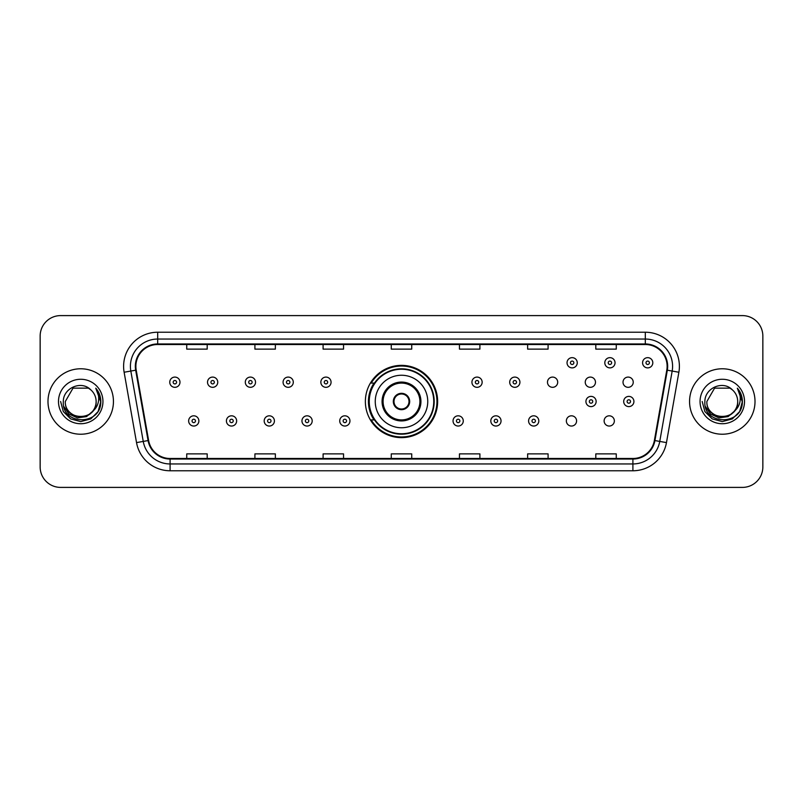 <?xml version="1.0" encoding="UTF-8"?>
<svg xmlns="http://www.w3.org/2000/svg" width="803" height="803" viewBox="0 0 803 803"><rect width="100%" height="100%" fill="white"/><g stroke="black" fill="none" stroke-linecap="round" stroke-linejoin="round"><path stroke-width="1.2" d="M365.365 401.5A36.135 36.135 0 0 0 401.5 437.635A36.135 36.135 0 0 0 437.635 401.5A36.135 36.135 0 0 0 401.5 365.365A36.135 36.135 0 0 0 365.365 401.5M566.356 420.933A5.109 5.109 0 0 0 571.475 426.042A5.109 5.109 0 0 0 576.584 420.933A5.109 5.109 0 0 0 571.475 415.813A5.109 5.109 0 0 0 566.356 420.933M604.127 420.933A5.109 5.109 0 0 0 609.246 426.042A5.109 5.109 0 0 0 614.355 420.933A5.109 5.109 0 0 0 609.246 415.813A5.109 5.109 0 0 0 604.127 420.933M623.018 382.208A5.109 5.109 0 0 0 628.127 387.317A5.109 5.109 0 0 0 633.246 382.208A5.109 5.109 0 0 0 628.127 377.089A5.109 5.109 0 0 0 623.018 382.208M585.246 382.208A5.109 5.109 0 0 0 590.356 387.317A5.109 5.109 0 0 0 595.475 382.208A5.109 5.109 0 0 0 590.356 377.089A5.109 5.109 0 0 0 585.246 382.208M547.475 382.208A5.109 5.109 0 0 0 552.584 387.317A5.109 5.109 0 0 0 557.704 382.208A5.109 5.109 0 0 0 552.584 377.089A5.109 5.109 0 0 0 547.475 382.208M374.027 419.909A33.064 33.064 0 0 1 374.027 383.091M40.15 336.045L40.15 466.955A20.456 20.456 0 0 0 60.606 487.401L742.394 487.401A20.456 20.456 0 0 0 762.85 466.955L762.85 336.045A20.456 20.456 0 0 0 742.394 315.599L60.606 315.599A20.456 20.456 0 0 0 40.15 336.045L40.15 466.955M47.989 401.5A32.722 32.722 0 0 0 80.722 434.222A32.722 32.722 0 0 0 113.444 401.5A32.722 32.722 0 0 0 80.722 368.778A32.722 32.722 0 0 0 47.989 401.5A32.722 32.722 0 0 0 80.722 434.222A32.722 32.722 0 0 0 113.444 401.5A32.722 32.722 0 0 0 80.722 368.778A32.722 32.722 0 0 0 47.989 401.5M689.556 401.5A32.722 32.722 0 0 0 722.278 434.222A32.722 32.722 0 0 0 755.011 401.5A32.722 32.722 0 0 0 722.278 368.778A32.722 32.722 0 0 0 689.556 401.5A32.722 32.722 0 0 0 722.278 434.222A32.722 32.722 0 0 0 755.011 401.5A32.722 32.722 0 0 0 722.278 368.778A32.722 32.722 0 0 0 689.556 401.5M135.878 366.319A21.822 21.822 0 0 1 157.689 344.507L645.311 344.507A21.822 21.822 0 0 1 666.791 370.113L654.385 440.466A21.822 21.822 0 0 1 632.905 458.493L170.095 458.493A21.822 21.822 0 0 1 148.615 440.466L136.209 370.113A21.822 21.822 0 0 1 135.878 366.319M135.326 366.319A22.364 22.364 0 0 0 135.667 370.203L148.073 440.566A22.364 22.364 0 0 0 170.095 459.045L632.905 459.045A22.364 22.364 0 0 0 654.927 440.566L667.333 370.203A22.364 22.364 0 0 0 645.311 343.955L157.689 343.955A22.364 22.364 0 0 0 135.326 366.319M124.124 372.241A34.087 34.087 0 0 1 157.689 332.231L645.311 332.231A34.087 34.087 0 0 1 678.876 372.241L666.47 442.604A34.087 34.087 0 0 1 632.905 470.769L170.095 470.769A34.087 34.087 0 0 1 136.53 442.604L124.124 372.241L130.829 371.056A27.272 27.272 0 0 1 157.689 339.047L645.311 339.047A27.272 27.272 0 0 1 672.171 371.056L659.755 441.419A27.272 27.272 0 0 1 632.905 463.953L170.095 463.953A27.272 27.272 0 0 1 143.245 441.419L130.829 371.056A27.272 27.272 0 0 1 130.417 366.319M742.394 315.599L60.606 315.599M60.606 487.401L742.394 487.401M762.85 466.955L762.85 336.045M654.927 440.566L659.755 441.419L672.171 371.056L678.876 372.241M391.272 344.507L391.272 349.124L411.728 349.124L411.728 344.507M323.097 344.507L323.097 349.124L343.543 349.124L343.543 344.507M254.912 344.507L254.912 349.124L275.369 349.124L275.369 344.507M186.738 344.507L186.738 349.124L207.194 349.124L207.194 344.507M459.457 344.507L459.457 349.124L479.903 349.124L479.903 344.507M527.631 344.507L527.631 349.124L548.088 349.124L548.088 344.507M595.806 344.507L595.806 349.124L616.262 349.124L616.262 344.507M411.728 458.493L411.728 453.876L391.272 453.876L391.272 458.493M343.543 458.493L343.543 453.876L323.097 453.876L323.097 458.493M275.369 458.493L275.369 453.876L254.912 453.876L254.912 458.493M207.194 458.493L207.194 453.876L186.738 453.876L186.738 458.493M479.903 458.493L479.903 453.876L459.457 453.876L459.457 458.493M548.088 458.493L548.088 453.876L527.631 453.876L527.631 458.493M616.262 458.493L616.262 453.876L595.806 453.876L595.806 458.493M92.526 411.407C84.345 422.458 64.501 415.382 65.304 401.5C64.36 421.384 97.073 421.384 96.129 401.5C97.073 421.384 64.36 421.384 65.304 401.5L73.013 388.15L88.42 388.15L90.809 389.856C81.354 379.939 63.146 388.11 63.317 401.5C61.58 425.289 100.154 425.911 100.787 402.654L100.817 401.5C100.756 396.441 99.08 392.005 95.768 388.18C98.287 392.306 99.17 396.752 98.428 401.5C97.705 405.545 95.738 408.847 92.526 411.407A15.418 15.418 0 0 0 96.129 401.5C97.073 421.384 64.36 421.384 65.304 401.5L73.013 388.15M96.129 401.5A15.418 15.418 0 0 0 90.809 389.856M93.509 410.574L86.553 416.596L77.429 417.871L69.038 414.077L63.798 406.499M58.489 401.5A22.233 22.233 0 0 0 80.722 423.733A22.233 22.233 0 0 0 102.945 401.5A22.233 22.233 0 0 0 80.722 379.267A22.233 22.233 0 0 0 58.489 401.5M95.768 388.18L100.807 402.082L99.873 395.407L100.807 402.082L99.873 395.407L100.807 402.082L95.918 388.351L100.807 402.082L95.918 388.351L100.817 401.5L98.127 411.548L90.769 418.905L80.722 421.595L70.664 418.905L63.307 411.548L60.616 401.5M95.918 388.351L100.807 402.092M375.252 401.5A26.248 26.248 0 0 1 401.5 375.252A26.248 26.248 0 0 1 427.748 401.5A26.248 26.248 0 0 1 401.5 427.748A26.248 26.248 0 0 1 375.252 401.5A26.248 26.248 0 0 0 401.5 427.748A26.248 26.248 0 0 0 427.748 401.5M383.091 401.5A18.409 18.409 0 0 0 401.5 419.909A18.409 18.409 0 0 0 419.909 401.5A18.409 18.409 0 0 0 401.5 383.091A18.409 18.409 0 0 0 383.091 401.5M374.439 383.091A32.722 32.722 0 0 0 374.439 419.909M433.75 401.5A32.25 32.25 0 0 0 401.5 369.25A32.25 32.25 0 0 0 369.25 401.5A32.25 32.25 0 0 0 401.5 433.75A32.25 32.25 0 0 0 433.75 401.5M393.319 401.5A8.181 8.181 0 0 0 401.5 409.681A8.181 8.181 0 0 0 409.681 401.5A8.181 8.181 0 0 0 401.5 393.319A8.181 8.181 0 0 0 393.319 401.5M436.952 401.5A35.452 35.452 0 0 1 371.197 419.909L374.489 419.909A32.692 32.692 0 0 0 434.192 401.58A32.692 32.692 0 0 0 374.489 383.091L371.197 383.091A35.452 35.452 0 0 1 436.952 401.5M393.58 399.452L393.861 399.452A7.91 7.91 0 0 1 409.139 399.452L408.717 399.452A7.498 7.498 0 0 1 401.5 408.998A7.498 7.498 0 0 1 394.283 399.452A7.498 7.498 0 0 1 408.717 399.452L409.42 399.452M409.42 403.548L408.717 403.548A7.498 7.498 0 0 1 394.283 403.548L393.58 403.548M408.717 403.548L409.139 403.548A7.91 7.91 0 0 1 393.861 403.548L394.283 403.548M737.696 401.5C738.64 421.384 705.927 421.384 706.871 401.5L714.58 388.15L729.987 388.15L732.376 389.856C722.921 379.939 704.713 388.11 704.883 401.5C703.147 425.289 741.721 425.911 742.353 402.654L742.384 401.5C742.323 396.441 740.647 392.005 737.335 388.18C739.854 392.306 740.737 396.752 739.995 401.5C739.272 405.545 737.305 408.847 734.093 411.407A15.418 15.418 0 0 0 737.696 401.5C738.64 421.384 705.927 421.384 706.871 401.5L714.58 388.15L729.987 388.15L732.376 389.856A15.418 15.418 0 0 1 737.696 401.5C738.64 421.384 705.927 421.384 706.871 401.5C706.068 415.382 725.912 422.458 734.093 411.407M735.076 410.574L728.12 416.596L718.996 417.871L710.605 414.077L705.365 406.499M700.055 401.5A22.233 22.233 0 0 0 722.278 423.733A22.233 22.233 0 0 0 744.511 401.5A22.233 22.233 0 0 0 722.278 379.267A22.233 22.233 0 0 0 700.055 401.5M737.335 388.18L742.373 402.082L741.44 395.407L742.384 401.5M702.183 401.5L704.873 411.548L712.231 418.905L722.278 421.595L732.336 418.905L739.693 411.548L742.384 401.5L737.485 388.351L742.373 402.082L737.636 388.522M737.485 388.351L742.373 402.092M179.982 382.208A5.109 5.109 0 0 1 174.873 387.317A5.109 5.109 0 0 1 169.754 382.208A5.109 5.109 0 0 1 174.873 377.089A5.109 5.109 0 0 1 179.982 382.208A5.109 5.109 0 0 0 174.873 377.089A5.109 5.109 0 0 0 169.754 382.208M217.754 382.208A5.109 5.109 0 0 1 212.644 387.317A5.109 5.109 0 0 1 207.525 382.208A5.109 5.109 0 0 1 212.644 377.089A5.109 5.109 0 0 1 217.754 382.208A5.109 5.109 0 0 0 212.644 377.089A5.109 5.109 0 0 0 207.525 382.208M255.525 382.208A5.109 5.109 0 0 1 250.416 387.317A5.109 5.109 0 0 1 245.296 382.208A5.109 5.109 0 0 1 250.416 377.089A5.109 5.109 0 0 1 255.525 382.208A5.109 5.109 0 0 0 250.416 377.089A5.109 5.109 0 0 0 245.296 382.208M293.296 382.208A5.109 5.109 0 0 1 288.187 387.317A5.109 5.109 0 0 1 283.078 382.208A5.109 5.109 0 0 1 288.187 377.089A5.109 5.109 0 0 1 293.296 382.208A5.109 5.109 0 0 0 288.187 377.089A5.109 5.109 0 0 0 283.078 382.208M331.067 382.208A5.109 5.109 0 0 1 325.958 387.317A5.109 5.109 0 0 1 320.849 382.208A5.109 5.109 0 0 1 325.958 377.089A5.109 5.109 0 0 1 331.067 382.208A5.109 5.109 0 0 0 325.958 377.089A5.109 5.109 0 0 0 320.849 382.208M482.151 382.208A5.109 5.109 0 0 1 477.042 387.317A5.109 5.109 0 0 1 471.933 382.208A5.109 5.109 0 0 1 477.042 377.089A5.109 5.109 0 0 1 482.151 382.208A5.109 5.109 0 0 0 477.042 377.089A5.109 5.109 0 0 0 471.933 382.208M519.922 382.208A5.109 5.109 0 0 1 514.813 387.317A5.109 5.109 0 0 1 509.704 382.208A5.109 5.109 0 0 1 514.813 377.089A5.109 5.109 0 0 1 519.922 382.208A5.109 5.109 0 0 0 514.813 377.089A5.109 5.109 0 0 0 509.704 382.208M577.267 362.775A5.109 5.109 0 0 1 572.158 367.884A5.109 5.109 0 0 1 567.038 362.775A5.109 5.109 0 0 1 572.158 357.656A5.109 5.109 0 0 1 577.267 362.775A5.109 5.109 0 0 0 572.158 357.656A5.109 5.109 0 0 0 567.038 362.775M615.038 362.775A5.109 5.109 0 0 1 609.929 367.884A5.109 5.109 0 0 1 604.81 362.775A5.109 5.109 0 0 1 609.929 357.656A5.109 5.109 0 0 1 615.038 362.775A5.109 5.109 0 0 0 609.929 357.656A5.109 5.109 0 0 0 604.81 362.775M652.809 362.775A5.109 5.109 0 0 1 647.7 367.884A5.109 5.109 0 0 1 642.581 362.775A5.109 5.109 0 0 1 647.7 357.656A5.109 5.109 0 0 1 652.809 362.775A5.109 5.109 0 0 0 647.7 357.656A5.109 5.109 0 0 0 642.581 362.775M188.645 420.933A5.109 5.109 0 0 1 193.754 415.813A5.109 5.109 0 0 1 198.873 420.933A5.109 5.109 0 0 1 193.754 426.042A5.109 5.109 0 0 1 188.645 420.933A5.109 5.109 0 0 0 193.754 426.042A5.109 5.109 0 0 0 198.873 420.933M226.416 420.933A5.109 5.109 0 0 1 231.525 415.813A5.109 5.109 0 0 1 236.644 420.933A5.109 5.109 0 0 1 231.525 426.042A5.109 5.109 0 0 1 226.416 420.933A5.109 5.109 0 0 0 231.525 426.042A5.109 5.109 0 0 0 236.644 420.933M264.187 420.933A5.109 5.109 0 0 1 269.296 415.813A5.109 5.109 0 0 1 274.415 420.933A5.109 5.109 0 0 1 269.296 426.042A5.109 5.109 0 0 1 264.187 420.933A5.109 5.109 0 0 0 269.296 426.042A5.109 5.109 0 0 0 274.415 420.933M301.958 420.933A5.109 5.109 0 0 1 307.067 415.813A5.109 5.109 0 0 1 312.186 420.933A5.109 5.109 0 0 1 307.067 426.042A5.109 5.109 0 0 1 301.958 420.933A5.109 5.109 0 0 0 307.067 426.042A5.109 5.109 0 0 0 312.186 420.933M339.729 420.933A5.109 5.109 0 0 1 344.838 415.813A5.109 5.109 0 0 1 349.957 420.933A5.109 5.109 0 0 1 344.838 426.042A5.109 5.109 0 0 1 339.729 420.933A5.109 5.109 0 0 0 344.838 426.042A5.109 5.109 0 0 0 349.957 420.933M453.043 420.933A5.109 5.109 0 0 1 458.162 415.813A5.109 5.109 0 0 1 463.271 420.933A5.109 5.109 0 0 1 458.162 426.042A5.109 5.109 0 0 1 453.043 420.933A5.109 5.109 0 0 0 458.162 426.042A5.109 5.109 0 0 0 463.271 420.933M490.814 420.933A5.109 5.109 0 0 1 495.933 415.813A5.109 5.109 0 0 1 501.042 420.933A5.109 5.109 0 0 1 495.933 426.042A5.109 5.109 0 0 1 490.814 420.933A5.109 5.109 0 0 0 495.933 426.042A5.109 5.109 0 0 0 501.042 420.933M528.585 420.933A5.109 5.109 0 0 1 533.704 415.813A5.109 5.109 0 0 1 538.813 420.933A5.109 5.109 0 0 1 533.704 426.042A5.109 5.109 0 0 1 528.585 420.933A5.109 5.109 0 0 0 533.704 426.042A5.109 5.109 0 0 0 538.813 420.933M585.929 401.5A5.109 5.109 0 0 1 591.038 396.391A5.109 5.109 0 0 1 596.147 401.5A5.109 5.109 0 0 1 591.038 406.609A5.109 5.109 0 0 1 585.929 401.5A5.109 5.109 0 0 0 591.038 406.609A5.109 5.109 0 0 0 596.147 401.5M623.7 401.5A5.109 5.109 0 0 1 628.809 396.391A5.109 5.109 0 0 1 633.918 401.5A5.109 5.109 0 0 1 628.809 406.609A5.109 5.109 0 0 1 623.7 401.5A5.109 5.109 0 0 0 628.809 406.609A5.109 5.109 0 0 0 633.918 401.5M645.311 332.231L645.311 343.955M130.829 371.056L135.667 370.203M170.095 470.769L170.095 459.045M632.905 459.045L632.905 470.769M136.53 442.604L148.073 440.566M667.333 370.203L672.171 371.056M157.689 332.231L157.689 343.955M659.755 441.419L666.47 442.604M420.933 401.5A19.433 19.433 0 0 0 401.5 382.067A19.433 19.433 0 0 0 382.067 401.5A19.433 19.433 0 0 0 401.5 420.933A19.433 19.433 0 0 0 420.933 401.5M173.167 382.208A1.706 1.706 0 0 0 174.873 383.914A1.706 1.706 0 0 0 176.58 382.208A1.706 1.706 0 0 0 174.873 380.502A1.706 1.706 0 0 0 173.167 382.208M210.938 382.208A1.706 1.706 0 0 0 212.644 383.914A1.706 1.706 0 0 0 214.351 382.208A1.706 1.706 0 0 0 212.644 380.502A1.706 1.706 0 0 0 210.938 382.208M248.709 382.208A1.706 1.706 0 0 0 250.416 383.914A1.706 1.706 0 0 0 252.122 382.208A1.706 1.706 0 0 0 250.416 380.502A1.706 1.706 0 0 0 248.709 382.208M286.48 382.208A1.706 1.706 0 0 0 288.187 383.914A1.706 1.706 0 0 0 289.893 382.208A1.706 1.706 0 0 0 288.187 380.502A1.706 1.706 0 0 0 286.48 382.208M324.251 382.208A1.706 1.706 0 0 0 325.958 383.914A1.706 1.706 0 0 0 327.664 382.208A1.706 1.706 0 0 0 325.958 380.502A1.706 1.706 0 0 0 324.251 382.208M475.336 382.208A1.706 1.706 0 0 0 477.042 383.914A1.706 1.706 0 0 0 478.749 382.208A1.706 1.706 0 0 0 477.042 380.502A1.706 1.706 0 0 0 475.336 382.208M513.107 382.208A1.706 1.706 0 0 0 514.813 383.914A1.706 1.706 0 0 0 516.52 382.208A1.706 1.706 0 0 0 514.813 380.502A1.706 1.706 0 0 0 513.107 382.208M570.451 362.775A1.706 1.706 0 0 0 572.158 364.482A1.706 1.706 0 0 0 573.854 362.775A1.706 1.706 0 0 0 572.158 361.069A1.706 1.706 0 0 0 570.451 362.775M608.222 362.775A1.706 1.706 0 0 0 609.929 364.482A1.706 1.706 0 0 0 611.625 362.775A1.706 1.706 0 0 0 609.929 361.069A1.706 1.706 0 0 0 608.222 362.775M645.993 362.775A1.706 1.706 0 0 0 647.7 364.482A1.706 1.706 0 0 0 649.396 362.775A1.706 1.706 0 0 0 647.7 361.069A1.706 1.706 0 0 0 645.993 362.775M195.46 420.933A1.706 1.706 0 0 0 193.754 419.226A1.706 1.706 0 0 0 192.058 420.933A1.706 1.706 0 0 0 193.754 422.639A1.706 1.706 0 0 0 195.46 420.933M233.231 420.933A1.706 1.706 0 0 0 231.525 419.226A1.706 1.706 0 0 0 229.829 420.933A1.706 1.706 0 0 0 231.525 422.639A1.706 1.706 0 0 0 233.231 420.933M271.002 420.933A1.706 1.706 0 0 0 269.296 419.226A1.706 1.706 0 0 0 267.6 420.933A1.706 1.706 0 0 0 269.296 422.639A1.706 1.706 0 0 0 271.002 420.933M308.774 420.933A1.706 1.706 0 0 0 307.067 419.226A1.706 1.706 0 0 0 305.371 420.933A1.706 1.706 0 0 0 307.067 422.639A1.706 1.706 0 0 0 308.774 420.933M346.545 420.933A1.706 1.706 0 0 0 344.838 419.226A1.706 1.706 0 0 0 343.142 420.933A1.706 1.706 0 0 0 344.838 422.639A1.706 1.706 0 0 0 346.545 420.933M459.858 420.933A1.706 1.706 0 0 0 458.162 419.226A1.706 1.706 0 0 0 456.455 420.933A1.706 1.706 0 0 0 458.162 422.639A1.706 1.706 0 0 0 459.858 420.933M497.629 420.933A1.706 1.706 0 0 0 495.933 419.226A1.706 1.706 0 0 0 494.226 420.933A1.706 1.706 0 0 0 495.933 422.639A1.706 1.706 0 0 0 497.629 420.933M535.4 420.933A1.706 1.706 0 0 0 533.704 419.226A1.706 1.706 0 0 0 531.998 420.933A1.706 1.706 0 0 0 533.704 422.639A1.706 1.706 0 0 0 535.4 420.933M592.744 401.5A1.706 1.706 0 0 0 591.038 399.794A1.706 1.706 0 0 0 589.332 401.5A1.706 1.706 0 0 0 591.038 403.206A1.706 1.706 0 0 0 592.744 401.5M630.516 401.5A1.706 1.706 0 0 0 628.809 399.794A1.706 1.706 0 0 0 627.103 401.5A1.706 1.706 0 0 0 628.809 403.206A1.706 1.706 0 0 0 630.516 401.5"/></g></svg>

